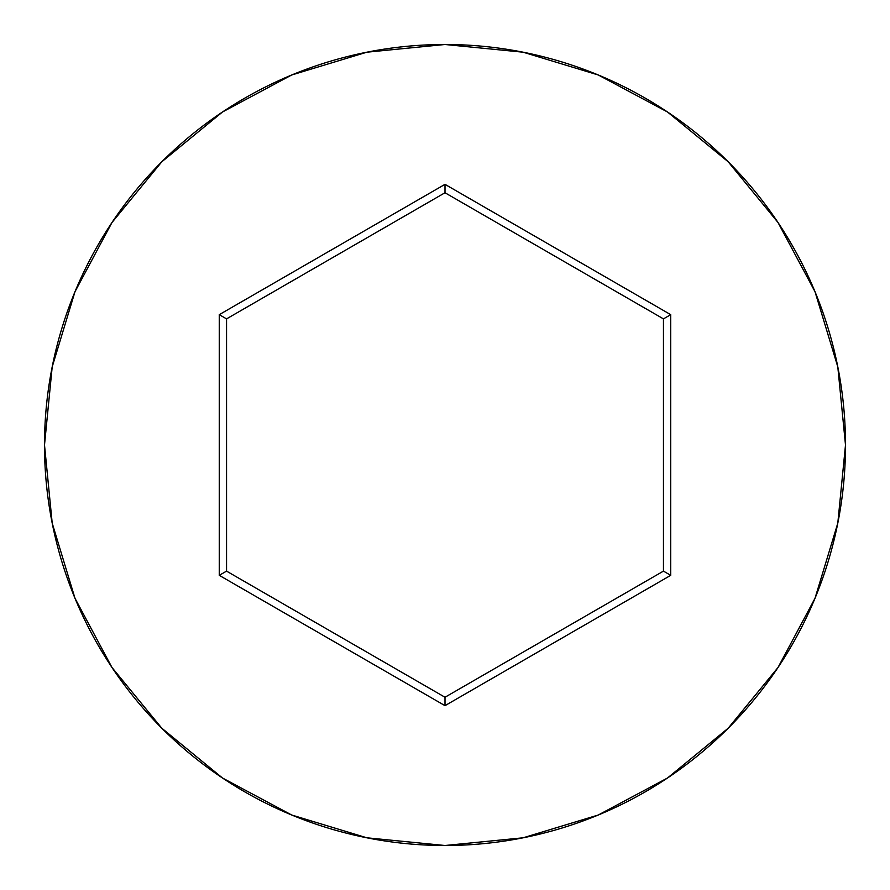 <?xml version="1.0" encoding="UTF-8"?>
<svg xmlns="http://www.w3.org/2000/svg" width="890" height="890" viewBox="0 0 890 890"><rect width="100%" height="100%" fill="white"/><g stroke="black" fill="none" stroke-linecap="round" stroke-linejoin="round"><path stroke-width="1.33" d="M44.5 445A400.5 400.5 0 0 1 445 44.5A400.5 400.5 0 0 1 845.5 445A400.5 400.5 0 0 0 445 44.5A400.5 400.5 0 0 0 44.5 445L52.199 523.131L74.983 598.269L111.995 667.511L161.802 728.198L222.489 778.005L291.731 815.018L366.869 837.802L445 845.5L523.131 837.802L598.269 815.018L667.511 778.005L728.198 728.198L778.005 667.511L815.018 598.269L837.802 523.131L845.5 445L837.802 366.869L815.018 291.731L778.005 222.489L728.198 161.802L667.511 111.995L598.269 74.983L523.131 52.199L445 44.5L366.869 52.199L291.731 74.983L222.489 111.995L161.802 161.802L111.995 222.489L74.983 291.731L52.199 366.869L44.5 445A400.5 400.5 0 0 0 445 845.5A400.5 400.5 0 0 0 845.5 445A400.5 400.5 0 0 1 445 845.5A400.5 400.5 0 0 1 44.5 445M219.263 575.329L219.263 314.671L445 184.341L670.737 314.671L670.737 575.329L445 705.659L219.263 575.329L445 705.659L670.737 575.329L663.451 571.124L445 697.248L226.549 571.124L226.549 318.876L445 192.752L663.451 318.876L663.451 571.124L445 697.248L445 705.659L445 697.248L226.549 571.124L219.263 575.329L226.549 571.124L226.549 318.876L219.263 314.671L219.263 575.329M663.451 571.124L670.737 575.329L670.737 314.671L663.451 318.876L663.451 571.124M663.451 318.876L670.737 314.671L445 184.341L445 192.752L663.451 318.876M445 192.752L445 184.341L219.263 314.671L226.549 318.876L445 192.752"/></g></svg>
